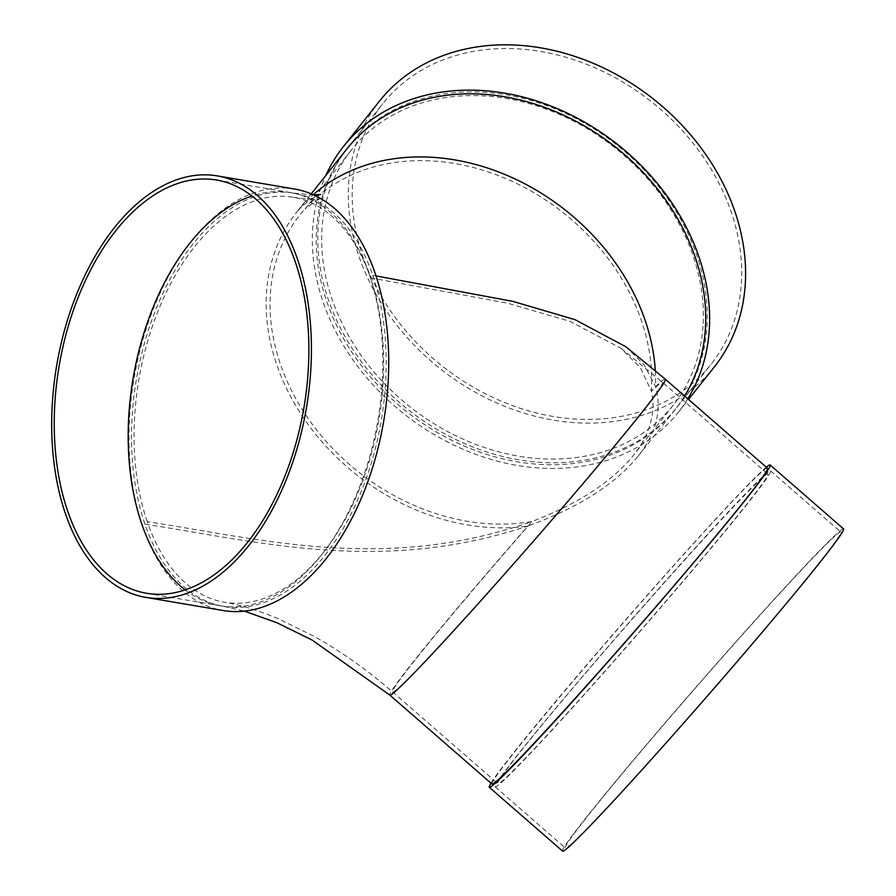 <?xml version="1.0" encoding="UTF-8"?>
<svg xmlns="http://www.w3.org/2000/svg" width="896" height="896" viewBox="0 0 896 896"><rect width="100%" height="100%" fill="white"/><g stroke="black" fill="none" stroke-linecap="round" stroke-linejoin="round"><path stroke-width="0.67" stroke-dasharray="4.48 3.36" d="M147.235 521.685A205.374 121.677 99.6 0 1 162.882 299.656A205.374 121.677 99.6 0 1 293.272 197.299A205.374 121.677 99.6 0 1 370.496 277.861A205.374 121.677 99.6 0 1 354.85 499.89A205.374 121.677 99.6 0 1 224.459 602.246A205.374 121.677 99.6 0 1 147.235 521.685C261.744 539.101 385.213 572.835 532.101 521.472A205.374 165.155 38.4 0 1 314.026 426.597A205.374 165.155 38.4 0 1 300.037 214.704A205.374 165.155 38.4 0 1 519.96 185.136A205.374 165.155 38.4 0 1 651.381 391.205C656.13 412.619 650.126 434.022 633.371 455.426C611.979 481.779 578.222 503.787 532.101 521.472A205.374 6.922 131.1 0 0 392.706 692.037L497.997 783.742A205.374 6.922 131.1 0 1 627.659 624.322A205.374 6.922 131.1 0 1 767.771 474.006A205.374 6.922 131.1 0 1 698.331 563.136A205.374 6.922 131.1 0 1 556.987 724.483A205.374 6.922 131.1 0 1 497.997 783.742M370.496 277.861L507.64 303.218L570.046 321.373L621.062 348.32L640.472 367.864L651.381 391.205A205.374 6.922 131.1 0 1 662.48 382.29A205.374 6.922 131.1 0 1 593.04 471.419A205.374 6.922 131.1 0 1 451.696 632.778A205.374 6.922 131.1 0 1 392.706 692.037C366.856 669.637 340.368 650.922 313.242 635.891L277.838 618.576C256.85 609.963 239.053 604.52 224.459 602.246M372.781 275.374A209.563 124.163 99.6 0 1 356.81 501.939A209.563 124.163 99.6 0 1 223.754 606.379A209.563 124.163 99.6 0 1 144.95 524.182A209.563 124.163 99.6 0 1 160.922 297.618A209.563 124.163 99.6 0 1 293.978 193.166A209.563 124.163 99.6 0 1 372.781 275.374L376.074 275.934M625.968 346.819L644.358 365.064L655.547 386.658C662.133 409.707 656.354 432.846 638.21 456.086C615.149 484.378 578.39 507.696 527.934 526.019A209.563 168.526 38.4 0 1 309.12 425.768A209.563 168.526 38.4 0 1 296.755 212.094A209.563 168.526 38.4 0 1 313.242 194.712M144.95 524.182C259.358 541.621 381.248 574.672 527.934 526.019A209.563 7.067 131.1 0 0 389.95 695.195M294.672 189.034A213.752 126.65 -80.4 0 0 158.962 295.568A213.752 126.65 -80.4 0 0 142.677 526.669A213.752 126.65 -80.4 0 0 223.059 610.512M492.083 784.146A209.563 7.067 131.1 0 1 562.934 693.202A209.563 7.067 131.1 0 1 707.157 528.562A209.563 7.067 131.1 0 1 757.68 475.619A209.563 7.067 131.1 0 1 767.357 468.093M684.6 396.01A209.563 168.526 38.4 0 1 675.125 409.573A209.563 168.526 38.4 0 1 406.202 411.298A209.563 168.526 38.4 0 1 346.83 149.005M185.08 589.87A209.563 124.163 -80.4 0 0 220.427 605.808A209.563 124.163 -80.4 0 0 377.944 420.011A209.563 124.163 -80.4 0 0 290.64 192.606A209.563 124.163 -80.4 0 0 252.022 195.978M703.002 326.166A205.374 165.155 38.4 0 1 673.389 405.014A205.374 165.155 38.4 0 1 667.307 412.149A205.374 165.155 38.4 0 1 405.328 403.032A205.374 165.155 38.4 0 1 351.658 149.654A205.374 165.155 38.4 0 1 571.592 120.098A205.374 165.155 38.4 0 1 703.002 326.166M687.792 398.787A213.752 171.898 38.4 0 1 678.406 412.182A213.752 171.898 38.4 0 1 672.078 419.597A213.752 171.898 38.4 0 1 416.214 423.002A213.752 171.898 38.4 0 1 325.774 175.538M704.883 371.538A209.563 168.526 38.4 0 1 437.55 362.23A209.563 168.526 38.4 0 1 382.794 103.69A209.563 168.526 38.4 0 1 651.717 101.976A209.563 168.526 38.4 0 1 711.088 364.258A209.563 168.526 38.4 0 1 704.883 371.538M714.37 366.867A213.752 171.898 38.4 0 1 708.042 374.293A213.752 171.898 38.4 0 1 435.366 364.795A213.752 171.898 38.4 0 1 379.512 101.08M354.581 139.776A209.563 168.526 38.4 0 1 621.914 149.083A209.563 168.526 38.4 0 1 676.67 407.624A209.563 168.526 38.4 0 1 670.466 414.904A209.563 168.526 38.4 0 1 403.133 405.597A209.563 168.526 38.4 0 1 348.376 147.056A209.563 168.526 38.4 0 1 354.581 139.776M710.315 531.306A209.563 7.067 131.1 0 1 770.526 470.837A209.563 7.067 131.1 0 1 699.664 561.792A209.563 7.067 131.1 0 1 555.442 726.432A209.563 7.067 131.1 0 1 495.242 786.901A209.563 7.067 131.1 0 1 566.093 695.957A209.563 7.067 131.1 0 1 710.315 531.306M625.643 787.573A209.563 7.067 131.1 0 1 565.432 848.042A209.563 7.067 131.1 0 1 697.749 685.373A209.563 7.067 131.1 0 1 840.717 531.978A209.563 7.067 131.1 0 1 769.866 622.933A209.563 7.067 131.1 0 1 625.643 787.573M491.008 783.216A213.752 7.202 131.1 0 1 624.288 621.387A213.752 7.202 131.1 0 1 766.293 467.163M562.688 851.2A213.752 7.202 131.1 0 1 697.648 685.283A213.752 7.202 131.1 0 1 843.472 528.819M655.301 370.619A209.563 168.526 38.4 0 1 655.547 386.658A209.563 7.067 131.1 0 1 665.224 379.131M293.272 197.299L303.341 198.666C315.683 199.237 321.765 199.181 321.574 198.52C319.827 198.184 314.362 201.69 305.2 209.014L351.658 149.654M293.978 193.166L313.835 194.981M320.6 194.443C318.472 194.029 312.178 198.072 301.717 206.562L296.755 212.094L311.237 193.85M223.754 606.379L244.317 611.106M638.21 456.086L675.125 409.573M146.451 593.242L220.427 605.808M216.675 180.04L290.64 192.606M621.062 348.32L662.48 382.29L767.771 474.006M673.389 405.014L633.371 455.426M678.406 412.182L688.531 399.426M676.67 407.624L711.088 364.258M348.376 147.056L382.794 103.69M495.242 786.901L565.432 848.042M770.526 470.837L840.717 531.978"/><path stroke-width="1.34" d="M376.074 275.934L512.915 301.381L575.053 319.67L625.968 346.819L665.224 379.131A209.563 7.067 131.1 0 1 532.918 541.8A209.563 7.067 131.1 0 1 389.95 695.195L492.083 784.146A209.563 7.067 131.1 0 0 635.051 630.762A209.563 7.067 131.1 0 0 767.357 468.093L665.224 379.131M67.648 511.045A209.563 124.163 -80.4 0 0 146.451 593.242A209.563 124.163 -80.4 0 0 303.968 407.445A209.563 124.163 -80.4 0 0 216.675 180.04A209.563 124.163 -80.4 0 0 83.619 284.48A209.563 124.163 -80.4 0 0 67.648 511.045M65.374 513.531A213.752 126.65 -80.4 0 0 145.757 597.374A213.752 126.65 -80.4 0 0 306.421 407.859A213.752 126.65 -80.4 0 0 217.37 175.907A213.752 126.65 -80.4 0 0 81.659 282.43A213.752 126.65 -80.4 0 0 65.374 513.531M145.757 597.374L223.059 610.512A213.752 126.65 -80.4 0 0 383.723 420.997A213.752 126.65 -80.4 0 0 294.672 189.034L217.37 175.907M311.237 193.85L346.83 149.005A209.563 168.526 38.4 0 1 353.035 141.725A209.563 168.526 38.4 0 1 573.63 120.053A209.563 168.526 38.4 0 1 705.622 323.568A209.563 168.526 38.4 0 1 684.6 396.01M252.022 195.978A209.563 124.163 -80.4 0 0 141.624 523.611A209.563 124.163 -80.4 0 0 185.08 589.87M325.774 175.538A213.752 171.898 38.4 0 1 343.549 146.395A213.752 171.898 38.4 0 1 609.762 138.477A213.752 171.898 38.4 0 1 687.792 398.787M343.549 146.395L379.512 101.08A213.752 171.898 38.4 0 1 653.811 99.333A213.752 171.898 38.4 0 1 714.37 366.867L688.531 399.426M766.293 467.163A213.752 7.202 131.1 0 1 770.112 464.934A213.752 7.202 131.1 0 1 697.85 557.693A213.752 7.202 131.1 0 1 550.738 725.637A213.752 7.202 131.1 0 1 489.328 787.315A213.752 7.202 131.1 0 1 491.008 783.216M770.112 464.934L843.472 528.819A213.752 7.202 131.1 0 1 771.198 621.589A213.752 7.202 131.1 0 1 624.086 789.522A213.752 7.202 131.1 0 1 562.688 851.2L489.328 787.315M313.242 194.712A209.563 168.526 38.4 0 1 523.286 183.008A209.563 168.526 38.4 0 1 655.301 370.619M313.835 194.981L320.6 194.443M244.317 611.106L277.054 622.798L312.11 640.058L389.95 695.195"/></g></svg>
